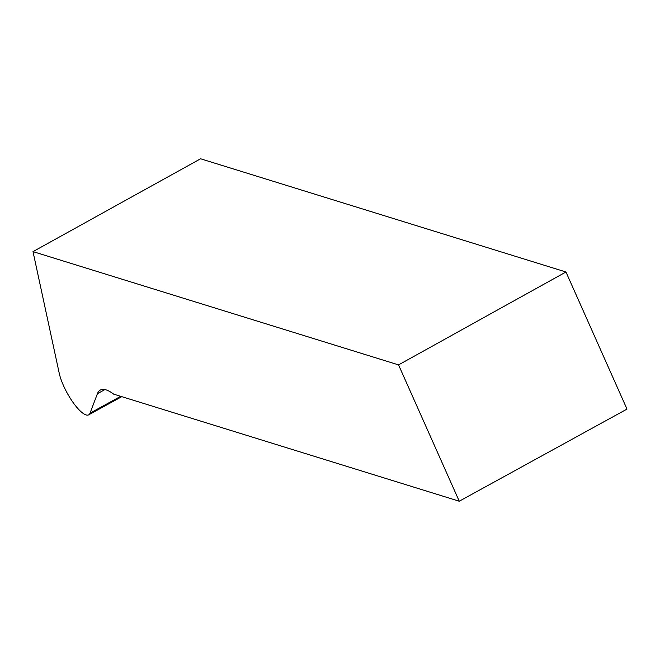<?xml version="1.0" encoding="UTF-8"?>
<svg xmlns="http://www.w3.org/2000/svg" width="660" height="660" viewBox="0 0 660 660"><rect width="100%" height="100%" fill="white"/><g stroke="black" fill="none" stroke-linecap="round" stroke-linejoin="round"><path stroke-width="0.99" d="M59.202 373.106A29.453 8.366 -118.8 0 0 72.979 402.352A29.453 8.366 -118.8 0 0 88.704 414.835A29.453 8.366 -118.8 0 0 90.032 413.168L97.424 393.698A63.921 18.158 61.2 0 1 100.303 390.068A63.921 18.158 61.2 0 1 113.677 394.144L459.253 501.22L627 409.093L565.958 271.986L200.59 158.779L33 251.617L59.202 373.106M33 251.617L398.549 364.889L565.958 271.986M398.549 364.889L459.253 501.22M120.706 396.322L90.032 413.168M97.424 393.698L104.915 389.582M121.803 396.66L88.704 414.835"/></g></svg>
